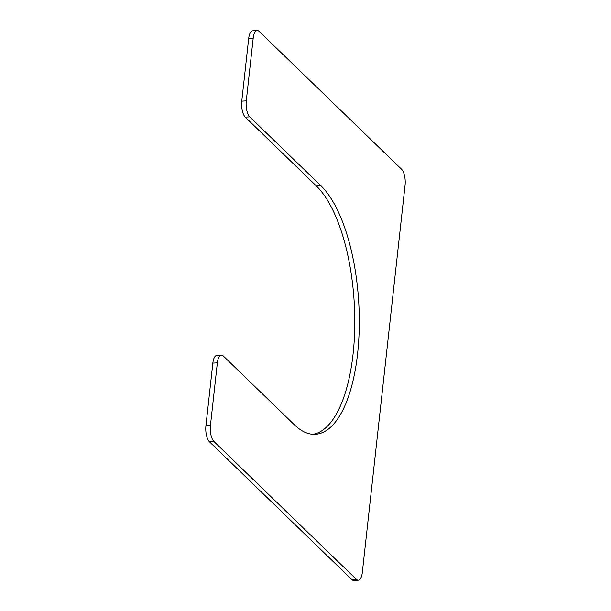 <?xml version="1.0" encoding="UTF-8"?>
<svg xmlns="http://www.w3.org/2000/svg" width="611" height="611" viewBox="0 0 611 611"><rect width="100%" height="100%" fill="white"/><g stroke="black" fill="none" stroke-linecap="round" stroke-linejoin="round"><path stroke-width="0.92" d="M313.076 434.291A129.142 51.08 86.6 0 0 354.77 325.915A129.142 51.08 86.6 0 0 316.445 186.042L245.255 117.129A12.296 4.865 86.6 0 1 241.765 101.143L248.685 38.501A12.296 4.865 86.6 0 1 252.702 30.817L257.216 30.55A12.296 4.865 86.6 0 0 253.191 38.233L246.279 100.876A12.296 4.865 86.6 0 0 249.762 116.861L245.255 117.129M257.216 30.55A12.296 4.865 86.6 0 1 259.194 31.436L401.58 169.262A12.296 4.865 86.6 0 1 405.07 185.248L362.315 572.499A12.296 4.865 86.6 0 1 358.298 580.183A12.296 4.865 86.6 0 1 356.312 579.297L213.926 441.47A12.296 4.865 86.6 0 1 210.436 425.493L217.356 362.842A12.296 4.865 86.6 0 1 221.381 355.159A12.296 4.865 86.6 0 1 223.359 356.053L294.555 424.958A129.142 51.08 86.6 0 0 315.345 434.291A129.142 51.08 86.6 0 0 359.23 328.458A129.142 51.08 86.6 0 0 320.958 185.775L249.762 116.861M221.381 355.159L216.867 355.426A12.296 4.865 86.6 0 0 212.842 363.11L205.93 425.752A12.296 4.865 86.6 0 0 209.42 441.738L351.806 579.564A12.296 4.865 86.6 0 0 353.784 580.45L358.298 580.183M320.958 185.775L316.445 186.042M217.356 362.842L212.842 363.11M210.436 425.493L205.93 425.752M213.926 441.47L209.42 441.738M356.312 579.297L351.806 579.564M253.191 38.233L248.685 38.501M246.279 100.876L241.765 101.143"/></g></svg>
